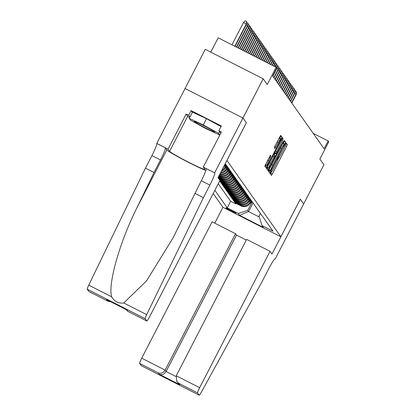 <?xml version="1.0" encoding="UTF-8"?>
<svg xmlns="http://www.w3.org/2000/svg" width="416" height="416" viewBox="0 0 416 416"><rect width="100%" height="100%" fill="white"/><g stroke="black" fill="none" stroke-linecap="round" stroke-linejoin="round"><path stroke-width="0.62" d="M270.665 172.494L270.187 173.685L271.43 175.438L272.334 174.054L286.629 146.359L287.305 144.659L286.068 142.906L285.121 145.293A5.548 0.572 117 0 1 282.953 150.743L281.757 153.046A5.548 0.572 117 0 1 278.871 157.466A5.548 0.572 117 0 1 278.845 157.446L278.684 157.217L278.049 158.184L277.732 159.598A5.548 0.572 117 0 1 275.564 165.048L274.373 167.357A5.548 0.572 117 0 1 271.487 171.777A5.548 0.572 117 0 1 271.461 171.756L271.294 171.527L270.665 172.494M270.421 155.241L264.826 166.088L266.198 168.033L267.103 166.655L282.079 137.254L280.701 135.309L274.95 146.073L274.274 147.779L274.867 148.616L278.174 142.579A4.638 0.478 117 0 1 280.587 138.887A4.638 0.478 117 0 1 278.793 143.458L269.381 161.694A4.638 0.478 117 0 1 266.968 165.386A4.638 0.478 117 0 1 268.762 160.815L271.008 156.073L270.405 155.23M189.628 117.66A19.874 1.071 27.3 0 1 187.72 116.215L186.176 114.031L188.682 115.31L191.105 110.604L221.333 125.991L218.904 130.697L221.411 131.971L203.289 167.086L214.64 172.869L242.96 117.998L246.366 122.819L226.944 160.446L280.868 236.782L300.29 199.16L303.685 203.975L300.305 199.186L271.986 254.051L270.046 251.306L199.654 387.691A5.299 0.546 117 0 0 197.584 392.896L199.196 395.179A5.299 0.546 117 0 0 199.217 395.2A5.299 0.546 117 0 0 201.386 392.09L262.345 281.096L268.819 268.559A12.366 1.269 -63 0 1 275.257 258.71A12.366 1.269 -63 0 1 275.309 258.757L323.913 164.783L319.862 159.047L328.765 141.804L328.172 140.967L324.126 148.808L272.688 75.982L276.734 68.146L276.141 67.309L218.197 37.809L210.798 52.146M246.366 122.819L242.965 118.009L263.193 78.816L267.244 84.552L276.141 67.309M269.11 169.494L268.434 171.2L269.812 173.144L270.712 171.766L285.007 144.066L285.688 142.366L284.31 140.421L269.11 169.494M267.998 170.581L266.63 168.646L267.306 166.941L282.506 137.862L283.098 138.7L282.422 140.405L275.943 153.338L276.338 153.894L277.243 152.516L283.442 141.05L268.008 170.591M88.904 291.517A5.299 0.546 -63 0 1 88.873 291.512A5.299 0.546 -63 0 1 88.847 291.491L87.235 289.208A5.299 0.546 -63 0 1 88.738 285.142L145.454 168.147L151.923 155.605A12.366 1.269 117 0 0 156.759 143.458L205.249 49.317L263.193 78.816M235.492 178.563L234.567 180.362A7.067 7.02 144.8 0 1 225.066 183.44L225.54 184.111L219.82 181.199L220.532 182.208L220.792 181.698M236.673 180.237L235.747 182.036A7.067 7.02 144.8 0 1 226.247 185.115L226.72 185.786L221.005 182.874L221.712 183.877L221.978 183.373M237.858 181.912L236.928 183.711A7.067 7.02 144.8 0 1 227.427 186.789L227.9 187.46L222.186 184.548L222.898 185.552L223.158 185.042M239.039 183.586L238.113 185.38A7.067 7.02 144.8 0 1 228.613 188.464L229.086 189.134L223.371 186.222L224.078 187.226L224.344 186.716M240.224 185.26L239.294 187.054A7.067 7.02 144.8 0 1 229.793 190.138L230.266 190.809L224.552 187.897L225.259 188.9L225.524 188.391M241.405 186.935L240.479 188.729A7.067 7.02 144.8 0 1 230.979 191.812L231.452 192.483L225.732 189.571L226.444 190.575L226.704 190.065M242.585 188.609L241.66 190.403A7.067 7.02 144.8 0 1 232.159 193.487L232.632 194.158L226.918 191.246L227.625 192.249L227.89 191.74M243.771 190.284L242.84 192.078A7.067 7.02 144.8 0 1 233.34 195.161L233.813 195.832L228.098 192.92L228.81 193.924L229.07 193.414M244.951 191.958L244.026 193.752A7.067 7.02 144.8 0 1 234.525 196.836L234.998 197.506L229.284 194.594L229.991 195.598L230.256 195.088M246.137 193.632L245.206 195.426A7.067 7.02 144.8 0 1 235.706 198.51L236.179 199.181L230.464 196.269L231.171 197.272L231.436 196.763M247.317 195.307L246.392 197.101A7.067 7.02 144.8 0 1 236.891 200.184L237.364 200.85L231.644 197.943L232.357 198.947L232.617 198.437M248.498 196.981L247.572 198.775A7.067 7.02 144.8 0 1 238.072 201.859L238.545 202.524L232.83 199.618L233.537 200.621L233.802 200.112M249.683 198.65L248.758 200.45A7.067 7.02 144.8 0 1 239.252 203.533L239.725 204.199L234.01 201.292L234.723 202.296L240.438 205.208A7.067 7.02 -35.2 0 0 249.938 202.124L250.864 200.325M234.983 201.786L234.723 202.296M223.21 167.617A7.067 7.02 -35.2 0 0 224.396 165.963L225.467 163.888M221.385 171.158A7.067 7.02 -35.2 0 0 225.576 167.638L226.647 165.563M221.946 170.076A7.067 7.02 144.8 0 0 225.103 166.967L226.034 165.173M220.355 173.155A7.067 7.02 -35.2 0 0 226.762 169.312L227.833 167.237M220.719 172.448A7.067 7.02 144.8 0 0 226.288 168.641L227.214 166.847M219.638 174.543A7.067 7.02 -35.2 0 0 227.942 170.986L229.013 168.912M219.892 174.049A7.067 7.02 144.8 0 0 227.469 170.316L228.4 168.516M219.144 175.495L219.627 175.739A7.067 7.02 -35.2 0 0 229.128 172.661L230.199 170.586M219.32 175.157A7.067 7.02 144.8 0 0 228.654 171.99L229.58 170.191M218.707 176.348L220.808 177.414A7.067 7.02 -35.2 0 0 230.308 174.335L231.379 172.255M218.884 176.004L220.334 176.743A7.067 7.02 144.8 0 0 229.835 173.664L230.76 171.865M218.27 177.195L221.988 179.088A7.067 7.02 -35.2 0 0 231.488 176.01L232.56 173.93M218.447 176.857L221.515 178.417A7.067 7.02 144.8 0 0 231.015 175.339L231.946 173.54M218.561 178.412L223.174 180.762A7.067 7.02 -35.2 0 0 232.674 177.684L233.745 175.604M218.088 177.746L222.7 180.092A7.067 7.02 144.8 0 0 232.201 177.013L233.126 175.214M219.742 180.086L224.354 182.437A7.067 7.02 -35.2 0 0 233.854 179.353L234.926 177.278M219.268 179.421L223.881 181.766A7.067 7.02 144.8 0 0 233.381 178.688L234.312 176.888M225.54 184.111A7.067 7.02 -35.2 0 0 235.04 181.028L236.111 178.953M226.72 185.786A7.067 7.02 -35.2 0 0 236.22 182.702L237.292 180.627M227.9 187.46A7.067 7.02 -35.2 0 0 237.401 184.376L238.472 182.302M229.086 189.134A7.067 7.02 -35.2 0 0 238.586 186.051L239.658 183.976M230.266 190.809A7.067 7.02 -35.2 0 0 239.767 187.725L240.838 185.65M231.452 192.483A7.067 7.02 -35.2 0 0 240.952 189.4L242.024 187.325M232.632 194.158A7.067 7.02 -35.2 0 0 242.133 191.074L243.204 188.999M233.813 195.832A7.067 7.02 -35.2 0 0 243.313 192.748L244.384 190.674M234.998 197.506A7.067 7.02 -35.2 0 0 244.499 194.423L245.57 192.348M236.179 199.181A7.067 7.02 -35.2 0 0 245.679 196.097L246.75 194.022M237.364 200.85A7.067 7.02 -35.2 0 0 246.865 197.772L247.936 195.697M238.545 202.524A7.067 7.02 -35.2 0 0 248.045 199.446L249.116 197.371M239.725 204.199A7.067 7.02 -35.2 0 0 249.226 201.12L250.302 199.046M235.893 213.143L235.633 212.779A5.476 0.296 -152.7 0 0 230.662 209.914A5.476 0.296 -152.7 0 0 225.909 207.792A5.476 0.296 -152.7 0 0 225.919 207.834L226.179 208.203A5.476 0.296 -152.7 0 0 231.15 211.063A5.476 0.296 -152.7 0 0 235.903 213.184A5.476 0.296 -152.7 0 0 235.893 213.143M213.2 193.518L222.924 207.282L280.868 236.782M214.854 190.32L227.261 207.88L238.222 213.465L247.723 210.382L252.049 201.999M260.416 213.366L258.996 216.122L262.023 225.581L272.99 231.161L225.274 163.618M262.023 225.581L263.328 227.422L239.522 215.306L238.222 213.465M218.249 183.732L230.656 201.297L235.903 203.97L235.196 202.966L240.911 205.873A7.067 7.02 -35.2 0 0 250.411 202.795L251.482 200.72M239.252 203.533L233.537 200.621M238.072 201.859L232.357 198.947M236.891 200.184L231.171 197.272M235.706 198.51L229.991 195.598M234.525 196.836L228.81 193.924M233.34 195.161L227.625 192.249M232.159 193.487L226.444 190.575M230.979 191.812L225.259 188.9M229.793 190.138L224.078 187.226M228.613 188.464L222.898 185.552M227.427 186.789L221.712 183.877M226.247 185.115L220.532 182.208M225.066 183.44L219.788 180.757M247.723 210.382L248.55 211.552L259.282 217.017M253.022 202.894L248.55 211.552L239.522 215.306M328.172 140.967L313.212 133.349M236.168 203.46L235.903 203.97M230.656 201.297L227.261 207.88M285.147 145.397L285.568 143.619M270.384 173.961L271.528 171.782M277.763 159.708L278.912 157.472M283.28 143.582L284.123 141.565L283.79 141.102M268.762 171.668L269.552 170.18M270.785 170.804L283.972 145.527L284.279 144.097A5.548 0.572 117 0 0 284.253 144.076A5.548 0.572 117 0 0 281.367 148.496L272.787 165.116A5.548 0.572 117 0 0 270.618 170.565L269.053 169.77L270.618 170.565M284.222 144.071L282.714 143.302A5.548 0.572 117 0 0 282.688 143.281A5.548 0.572 117 0 0 282.646 143.276M274.586 152.838L274.784 153.098M275.148 153.291L274.18 155.158M267.873 167.388L267.342 168.412L268.908 169.208M270.608 163.29A4.638 0.478 117 0 0 268.814 167.866A4.638 0.478 117 0 0 271.227 164.169L274.544 157.747L275.22 156.042L274.825 155.485L270.608 163.29L269.485 162.718M267.244 167.066A4.638 0.478 117 0 0 267.249 167.066L268.814 167.866M266.958 169.109L267.342 168.412M265.398 164.585A4.638 0.478 117 0 0 265.403 164.59L266.968 165.386M279.692 138.429L280.509 136.458L280.181 135.99M265.153 166.556L266.027 164.908M249.99 203.507L252.273 201.838M251.129 201.406L251.68 201.001M250.474 202.67L252.049 201.521M251.904 201.318L250.728 202.181M295.282 91.296L296.603 92.076L296.228 94.5L296.015 94.198L291.6 102.752M296.488 91.91L296.015 94.198L294.684 93.522M296.228 94.5L291.814 103.054M195.328 121.722A11.482 0.619 -152.7 0 0 194.392 121.462A11.482 0.619 -152.7 0 0 201.661 125.949A11.482 0.619 -152.7 0 0 213.725 131.789A11.482 0.619 -152.7 0 0 214.713 131.945A11.482 0.619 -152.7 0 0 206.466 127.072A11.482 0.619 -152.7 0 0 195.328 121.722M219.466 131.492L218.53 133.307L219.799 135.096L205.806 128.56L190.523 120.203L189.244 118.394L192.483 112.128L206.487 118.674L221.01 126.62M189.244 118.394L203.247 124.946L218.53 133.307M206.487 118.674L203.247 124.946M246.272 240.094L236.496 235.118L235.513 233.724L212.103 221.806L141.71 358.192L165.121 370.11L166.104 371.498L175.937 376.506M235.513 233.724L165.121 370.11C163.384 372.824 161.127 373.766 158.35 372.923L139.641 363.397L141.253 365.68L199.196 395.179M275.376 258.851L275.101 258.71M222.95 207.298L214.76 223.158M270.046 251.306L246.636 239.387L176.244 375.768L199.654 387.691M139.641 363.397A5.299 0.546 -63 0 1 141.71 358.192M236.496 235.118L166.104 371.498C164.367 374.213 162.11 375.154 159.333 374.312L158.35 372.923M197.584 392.896L178.87 383.365L176.8 381.488L176.244 375.768M178.87 383.365L179.847 384.758L176.8 381.488M246.345 122.798L218.026 177.663L219.965 180.409L149.573 316.789A5.299 0.546 117 0 1 146.817 321.012A5.299 0.546 117 0 1 146.791 320.991L145.179 318.708L87.235 289.208M145.454 168.147L154.029 172.51L136.635 208.385C119.6 242.46 107.801 284.216 111.649 296.806C114.447 301.569 118.482 303.623 123.765 302.978L146.515 280.904L173.082 237.843L201.297 180.736A12.366 1.269 117 0 0 206.133 168.594L214.64 172.869M194.823 193.279L203.398 197.647L209.867 185.104A12.366 1.269 117 0 0 214.703 172.957M136.635 208.385L166.816 149.916L165.334 147.826A12.366 1.269 117 0 1 160.498 159.968L154.029 172.51M123.765 302.978L146.682 314.642L203.398 197.647M185.016 88.499L242.96 117.998M156.697 143.369L168.048 149.146L169.593 151.33A19.874 1.071 -152.7 0 0 187.632 161.72A19.874 1.071 -152.7 0 0 204.875 169.416A19.874 1.071 -152.7 0 0 204.828 169.27L203.289 167.086M186.176 114.031L168.048 149.146M166.816 149.916A23.01 1.238 -152.7 0 0 183.654 159.843A23.01 1.238 -152.7 0 0 205.847 170.461M146.682 314.642A5.299 0.546 117 0 0 145.179 318.708M188.682 115.31L189.93 117.073M220.735 133.286L218.904 130.697M191.105 110.604L192.353 112.372M88.847 291.491L107.843 301.168L110.885 301.829M107.562 301.018L106.584 299.629L107.141 299.915M106.584 299.629L126.641 309.842M127.098 310.076L127.847 311.355L125.954 309.499M248.804 201.833L251.092 200.164M249.943 199.732L250.5 199.326M249.293 200.996L250.864 199.846M250.723 199.644L249.543 200.507M294.102 89.622L295.422 90.402L295.043 92.825L294.83 92.524L290.415 101.078M295.303 90.236L294.83 92.524L293.504 91.848M295.043 92.825L290.628 101.379M247.624 200.158L249.907 198.489M248.763 198.058L249.314 197.652M248.113 199.321L249.683 198.172M249.543 197.969L248.362 198.832M292.916 87.948L294.237 88.728L293.862 91.151L293.649 90.849L289.234 99.403M294.122 88.561L293.649 90.849L292.318 90.173M293.862 91.151L289.448 99.705M246.438 198.484L248.726 196.815M247.582 196.383L248.134 195.978M246.927 197.647L248.503 196.498M248.357 196.295L247.182 197.158M291.736 86.273L293.056 87.053L292.677 89.476L292.464 89.18L288.049 97.729M292.937 86.887L292.464 89.18L291.138 88.499M292.677 89.476L288.262 98.03M245.258 196.81L247.541 195.14M246.397 194.709L246.953 194.303M245.747 195.972L247.317 194.823M247.177 194.62L245.996 195.484M290.55 84.599L291.876 85.379L291.496 87.807L291.283 87.506L286.868 96.06M291.756 85.212L291.283 87.506L289.952 86.824M291.496 87.807L287.082 96.361M244.078 195.135L246.36 193.466M245.216 193.034L245.768 192.629M244.561 194.298L246.137 193.149M245.991 192.946L244.816 193.809M289.37 82.924L290.69 83.704L290.316 86.133L290.103 85.831L285.688 94.385M290.571 83.538L290.103 85.831L288.772 85.155M290.316 86.133L285.896 94.687M242.892 193.461L245.18 191.792M244.031 191.36L244.587 190.954M243.381 192.624L244.951 191.474M244.811 191.272L243.63 192.135M288.189 81.25L289.51 82.035L289.13 84.458L288.917 84.157L284.502 92.711M289.39 81.864L288.917 84.157L287.591 83.481M289.13 84.458L284.716 93.012M241.712 191.786L243.994 190.117M242.85 189.686L243.402 189.28M242.195 190.949L243.771 189.8M243.63 189.597L242.45 190.46M287.004 79.581L288.324 80.361L287.95 82.784L287.737 82.482L283.322 91.036M288.21 80.189L287.737 82.482L286.406 81.806M287.95 82.784L283.535 91.338M240.526 190.112L242.814 188.443M241.665 188.011L242.221 187.606M241.015 189.275L242.585 188.126M242.445 187.923L241.27 188.786M285.823 77.906L287.144 78.686L286.764 81.11L286.551 80.808L282.136 89.362M287.024 78.515L286.551 80.808L285.225 80.132M286.764 81.11L282.35 89.664M239.346 188.438L241.628 186.768M240.484 186.337L241.041 185.931M239.834 187.6L241.405 186.451M241.264 186.248L240.084 187.112M284.638 76.232L285.964 77.012L285.584 79.435L285.371 79.134L280.956 87.688M285.844 76.84L285.371 79.134L284.04 78.458M285.584 79.435L281.169 87.989M238.165 186.763L240.448 185.094M239.304 184.662L239.855 184.257M238.649 185.926L240.224 184.777M240.079 184.574L238.904 185.437M283.457 74.558L284.778 75.338L284.398 77.761L284.19 77.459L279.776 86.013M284.658 75.171L284.19 77.459L282.859 76.783M284.398 77.761L279.984 86.315M236.98 185.089L239.262 183.42M238.118 182.988L238.675 182.582M237.468 184.252L239.039 183.102M238.898 182.905L237.718 183.763M282.277 72.883L283.598 73.663L283.218 76.086L283.005 75.785L278.59 84.339M283.478 73.497L283.005 75.785L281.679 75.109M283.218 76.086L278.803 84.64M235.799 183.42L238.082 181.745M236.938 181.314L237.489 180.908M236.283 182.577L237.858 181.428M237.718 181.23L236.538 182.088M281.091 71.209L282.412 71.989L282.038 74.412L281.824 74.11L277.41 82.664M282.298 71.822L281.824 74.11L280.493 73.434M282.038 74.412L277.623 82.966M234.614 181.745L236.902 180.071M235.752 179.639L236.309 179.234M235.102 180.903L236.673 179.754M236.532 179.556L235.357 180.414M279.911 69.534L281.232 70.314L280.852 72.738L280.639 72.436L276.224 80.99M281.112 70.148L280.639 72.436L279.313 71.76M280.852 72.738L276.437 81.292M233.433 180.071L235.716 178.402M234.572 177.965L235.128 177.564M233.922 179.228L235.492 178.079M235.352 177.882L234.172 178.74M278.725 67.86L280.051 68.64L279.672 71.063L279.458 70.762L275.044 79.316M279.932 68.474L279.458 70.762L278.127 70.086M279.672 71.063L275.257 79.617M232.248 178.396L234.536 176.727M233.392 176.29L233.943 175.89M232.736 177.554L234.312 176.405M234.166 176.207L232.991 177.065M277.545 66.186L278.866 66.966L278.486 69.389L278.278 69.087L273.858 77.641M278.746 66.799L278.278 69.087L276.947 68.411M278.486 69.389L274.071 77.943M231.067 176.722L233.35 175.053M232.206 174.616L232.762 174.216M231.556 175.885L233.126 174.73M232.986 174.533L231.806 175.391M276.364 64.511L277.685 65.291L277.306 67.714L277.092 67.413L276.723 68.13M277.566 65.125L277.092 67.413L275.766 66.737M277.306 67.714L272.891 76.268M229.887 175.048L232.17 173.378M231.026 172.947L231.577 172.541M230.37 174.21L231.946 173.061M231.806 172.858L230.625 173.716M275.179 62.837L276.5 63.617L276.125 66.04L275.912 65.738L275.319 66.888M276.385 63.45L275.912 65.738L274.581 65.062M276.125 66.04L275.61 67.038M228.701 173.373L230.989 171.704M229.84 171.272L230.396 170.867M229.19 172.536L230.76 171.387M230.62 171.184L229.445 172.047M273.998 61.162L275.319 61.942L274.94 64.366L274.726 64.064L273.697 66.061M275.2 61.776L274.726 64.064L273.4 63.388M274.94 64.366L273.988 66.212M227.521 171.699L229.804 170.03M228.66 169.598L229.216 169.192M228.01 170.862L229.58 169.712M229.44 169.51L228.259 170.373M272.813 59.488L274.139 60.268L273.759 62.691L273.546 62.39L272.074 65.239M274.019 60.102L273.546 62.39L272.215 61.714M273.759 62.691L272.371 65.385M226.335 170.024L228.623 168.355M227.479 167.924L228.03 167.518M226.824 169.187L228.4 168.038M228.254 167.835L227.079 168.698M271.632 57.814L272.953 58.594L272.574 61.017L272.36 60.715L270.457 64.412M272.834 58.427L272.36 60.715L271.034 60.039M272.574 61.017L270.748 64.563M225.155 168.35L227.438 166.681M226.294 166.249L226.85 165.844M225.644 167.513L227.214 166.364M227.074 166.161L225.893 167.024M270.447 56.139L271.773 56.919L271.393 59.342L271.18 59.046L268.835 63.586M271.653 56.753L271.18 59.046L269.849 58.365M271.393 59.342L269.126 63.736M223.974 166.676L226.257 165.006M225.113 164.575L225.664 164.169M224.458 165.838L226.034 164.689M225.893 164.486L224.713 165.35M269.266 54.465L270.587 55.245L270.213 57.673L270 57.372L267.212 62.764M270.473 55.078L270 57.372L268.668 56.69M270.213 57.673L267.504 62.91M268.086 52.79L269.407 53.57L269.027 55.999L268.814 55.697L265.595 61.937M269.287 53.404L268.814 55.697L267.488 55.021M269.027 55.999L265.886 62.088M266.9 51.116L268.221 51.901L267.847 54.324L267.634 54.023L263.973 61.11M268.107 51.73L267.634 54.023L266.302 53.347M267.847 54.324L264.264 61.261M265.72 49.447L267.041 50.227L266.661 52.65L266.448 52.348L262.35 60.289M266.921 50.055L266.448 52.348L265.122 51.672M266.661 52.65L262.642 60.434M264.534 47.772L265.86 48.552L265.481 50.976L265.268 50.674L260.733 59.462M265.741 48.381L265.268 50.674L263.936 49.998M265.481 50.976L261.024 59.613M263.354 46.098L264.675 46.878L264.3 49.301L264.087 49L259.111 58.635M264.56 46.706L264.087 49L262.756 48.324M264.3 49.301L259.402 58.786M262.174 44.424L263.494 45.204L263.115 47.627L262.902 47.325L257.488 57.814M263.375 45.037L262.902 47.325L261.576 46.649M263.115 47.627L257.78 57.959M260.988 42.749L262.309 43.529L261.934 45.952L261.721 45.651L255.871 56.987M262.194 43.363L261.721 45.651L260.39 44.975M261.934 45.952L256.162 57.132M259.808 41.075L261.128 41.855L260.749 44.278L260.536 43.976L254.249 56.16M261.009 41.688L260.536 43.976L259.21 43.3M260.749 44.278L254.54 56.311M258.622 39.4L259.948 40.18L259.568 42.604L259.355 42.302L252.626 55.338M259.828 40.014L259.355 42.302L258.024 41.626M259.568 42.604L252.918 55.484M257.442 37.726L258.762 38.506L258.388 40.929L258.175 40.628L251.009 54.512M258.643 38.34L258.175 40.628L256.844 39.952M258.388 40.929L251.3 54.657M256.261 36.052L257.582 36.832L257.202 39.255L256.989 38.953L249.387 53.685M257.462 36.665L256.989 38.953L255.663 38.277M257.202 39.255L249.678 53.836M255.076 34.377L256.396 35.157L256.022 37.58L255.809 37.279L247.764 52.863M256.282 34.991L255.809 37.279L254.478 36.603M256.022 37.58L248.056 53.009M253.895 32.703L255.216 33.483L254.836 35.906L254.623 35.604L246.147 52.036M255.096 33.316L254.623 35.604L253.297 34.928M254.836 35.906L246.438 52.182M252.71 31.028L254.036 31.808L253.656 34.232L253.443 33.93L244.525 51.21M253.916 31.642L253.443 33.93L252.112 33.254M253.656 34.232L244.816 51.36M251.529 29.354L252.85 30.134L252.47 32.557L252.262 32.256L242.902 50.383M252.73 29.968L252.262 32.256L250.931 31.58M252.47 32.557L243.194 50.534M250.349 27.68L251.67 28.46L251.29 30.883L251.077 30.581L241.285 49.561M251.55 28.293L251.077 30.581L249.751 29.905M251.29 30.883L241.576 49.707M249.163 26.005L250.484 26.785L250.11 29.208L249.896 28.912L239.663 48.734M250.37 26.619L249.896 28.912L248.565 28.231M250.11 29.208L239.954 48.885M247.983 24.331L249.304 25.111L248.924 27.539L248.711 27.238L238.04 47.908M249.184 24.944L248.711 27.238L247.385 26.556M248.924 27.539L238.332 48.058M246.797 22.656L248.123 23.436L247.744 25.865L247.53 25.563L236.423 47.086M248.004 23.27L247.53 25.563L246.199 24.887M247.744 25.865L236.714 47.232M243.526 22.454L245.253 20.8L246.818 21.596L246.558 24.19L243.526 22.454L231.982 44.824M246.818 21.596L246.35 23.889L234.801 46.259M246.558 24.19L235.092 46.41M224.203 165.693L224.396 165.963M225.103 166.967L225.576 167.638M226.288 168.641L226.762 169.312M227.469 170.316L227.942 170.986M228.654 171.99L229.128 172.661M229.835 173.664L230.308 174.335M231.015 175.339L231.488 176.01M232.201 177.013L232.674 177.684M233.381 178.688L233.854 179.353M234.567 180.362L235.04 181.028M235.747 182.036L236.22 182.702M236.928 183.711L237.401 184.376M238.113 185.38L238.586 186.051M239.294 187.054L239.767 187.725M240.479 188.729L240.952 189.4M241.66 190.403L242.133 191.074M242.84 192.078L243.313 192.748M244.026 193.752L244.499 194.423M245.206 195.426L245.679 196.097M246.392 197.101L246.865 197.772M247.572 198.775L248.045 199.446M248.758 200.45L249.226 201.12M249.938 202.124L250.411 202.795M240.438 205.208L240.911 205.873M223.881 181.766L224.354 182.437M222.7 180.092L223.174 180.762M221.515 178.417L221.988 179.088M220.334 176.743L220.808 177.414M219.274 175.245L219.627 175.739M226.34 207.891L226.179 208.203M278.574 157.305L278.845 157.446M285.74 143.858L287.305 144.659M285.132 145.595L286.629 146.359M270.764 173.259L272.334 174.054M284.123 141.565L285.688 142.366M283.442 143.27L285.007 144.066M269.147 170.966L270.712 171.766M280.244 147.924L281.367 148.496M271.669 164.544L272.787 165.116M282.178 138.232L283.098 138.7M281.299 139.833L282.422 140.405M275.501 151.065L276.624 151.637M274.664 152.688L275.943 153.338M274.768 153.093L276.333 153.889L274.773 153.098M273.551 154.84L274.815 155.485L273.551 154.84M272.802 156.296L273.92 156.868M270.088 155.605L271.008 156.073M269.209 157.201L270.332 157.773M267.639 160.243L268.762 160.815M277.051 142.007L278.174 142.579M274.659 146.671L275.772 147.233M280.509 136.458L282.079 137.254M279.833 138.159L281.398 138.954M265.538 165.854L267.103 166.655M179.847 384.758L159.333 374.312M201.297 180.736L209.867 185.104M160.498 159.968L151.923 155.605M128.081 311.464L146.791 320.991M88.738 285.142L111.649 296.806M165.334 147.826L156.759 143.458M187.72 116.215L169.593 151.33M278.569 157.316L278.871 157.466M269.225 170.009L270.79 170.81M282.688 143.281L284.253 144.076M279.063 138.107L280.587 138.887M199.217 395.2L141.274 365.7M88.873 291.512L107.843 301.168M126.864 309.967L106.86 299.78M127.847 311.355L146.817 321.012"/></g></svg>
